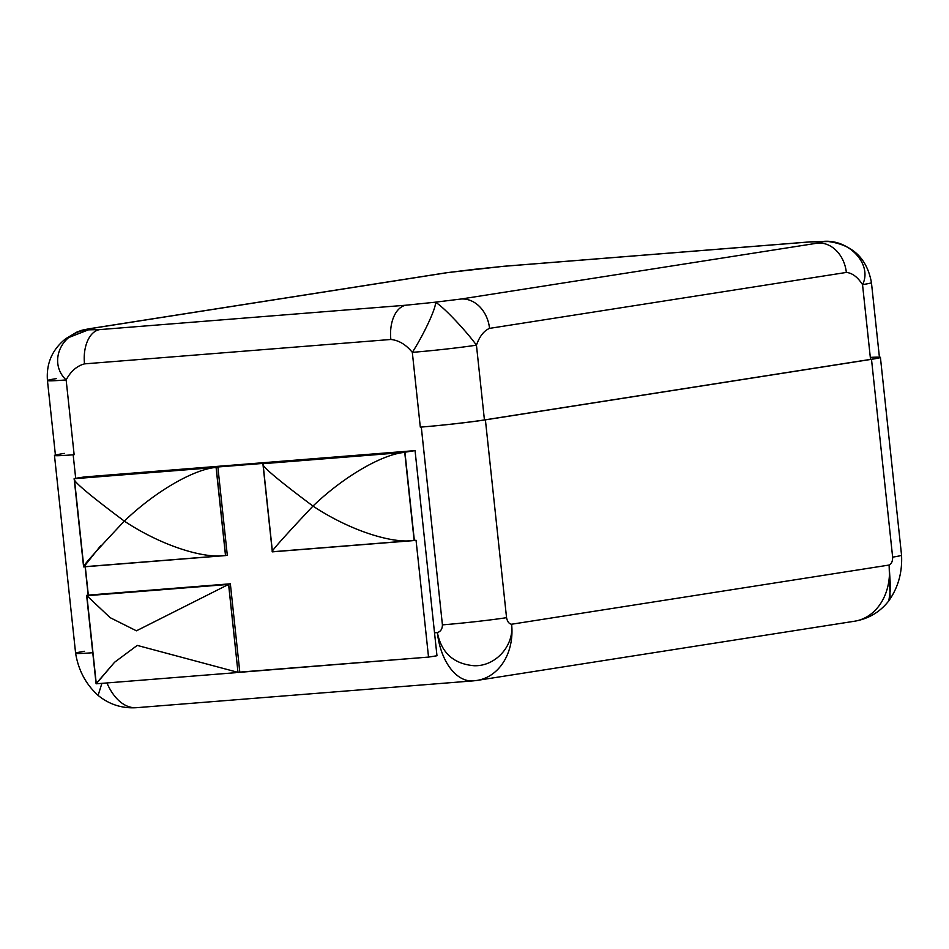 <?xml version="1.0" encoding="UTF-8"?>
<svg xmlns="http://www.w3.org/2000/svg" width="949" height="949" viewBox="0 0 949 949"><rect width="100%" height="100%" fill="white"/><g stroke="black" fill="none" stroke-linecap="round" stroke-linejoin="round"><path stroke-width="1.42" d="M471.629 680.943L474.5 680.718L471.629 680.943M811.122 241.829A31.554 18.778 85.4 0 0 810.185 241.865A31.554 18.778 85.4 0 0 809.343 241.971L503.006 266.372L474.512 269.302L448.189 272.529L91.389 328.473C86.881 329.256 85.896 329.706 88.411 329.837L99.752 329.6L406.089 305.198L434.595 302.268C438.236 301.592 464.191 328.33 476.445 345.151L484.429 419.933A46.121 1.684 173.9 0 1 421.297 427.062A46.121 1.684 -6.1 0 0 485.402 419.861L506.552 617.669C507.383 621.702 509.067 623.896 511.606 624.228A53.405 42.883 81.1 0 1 477.098 680.409L473.065 680.884A53.405 31.78 -94.6 0 1 437.37 632.568C440.644 631.583 442.329 629.009 442.424 624.869C442.329 629.009 440.644 631.583 437.37 632.568L434.523 632.805L436.979 655.759L428.533 657.088L416.053 540.266L272.327 551.855L262.885 463.527L272.327 551.855L414.357 540.539L404.926 452.21L217.867 466.979L404.926 452.21L415.057 450.621L434.523 632.805L415.057 450.621L84.283 476.967L74.152 478.557L217.867 466.979L227.309 555.307L225.625 555.568L83.595 566.885L74.152 478.557L84.283 476.967L415.057 450.621L404.926 452.21L414.357 540.539L416.053 540.266L428.533 657.088L436.979 655.759L434.523 632.805L437.37 632.568A53.405 31.78 85.4 0 0 473.065 680.884A53.405 31.78 85.4 0 0 474.5 680.718A53.405 42.883 -98.9 0 0 477.098 680.409A53.405 42.883 -98.9 0 0 511.606 624.228L889.118 565.046L890.553 588.546L888.833 600.8C898.169 587.538 902.416 572.33 901.55 555.177A46.121 1.684 173.9 0 1 892.641 557.134L871.502 359.327A46.121 1.684 -6.1 0 0 879.403 357.121A46.121 1.684 -6.1 0 1 880.411 357.358A46.121 1.684 -6.1 0 1 871.502 359.327L485.402 419.861L871.502 359.327L892.641 557.134C892.677 561.298 891.502 563.931 889.118 565.046C891.502 563.931 892.677 561.298 892.641 557.134A46.121 1.684 173.9 0 0 901.55 555.177L880.411 357.358M473.065 680.884L136.609 707.681A53.405 31.78 -94.6 0 1 106.929 682.948A53.405 31.78 85.4 0 0 136.609 707.681A53.405 31.78 85.4 0 0 138.044 707.515M870.316 357.405A46.121 1.684 173.9 0 1 870.53 359.398L484.429 419.933L870.53 359.398L862.534 284.617C857.635 277.049 852.238 272.992 846.342 272.434C852.238 272.992 857.635 277.049 862.534 284.617C873.044 264.225 847.955 237.345 820.683 241.722C823.21 241.853 822.214 242.315 817.706 243.098A31.554 25.338 81.1 0 1 846.342 272.434L489.542 328.378A31.554 25.338 -98.9 0 0 460.906 299.042L817.706 243.098A31.554 25.338 81.1 0 1 846.342 272.434L489.542 328.378C483.954 330.738 479.589 336.326 476.445 345.151C479.589 336.326 483.954 330.738 489.542 328.378A31.554 25.338 -98.9 0 0 460.906 299.042L434.595 302.268L460.906 299.042L817.706 243.098C822.214 242.315 823.21 241.853 820.683 241.722L809.343 241.971L503.006 266.372A31.554 18.778 -94.6 0 1 503.848 266.266A31.554 18.778 -94.6 0 0 503.006 266.372L448.189 272.529L91.389 328.473A31.554 25.338 -98.9 0 0 89.858 328.651A31.554 25.338 -98.9 0 0 83.832 330.584M823.329 241.509L809.343 241.971A31.554 18.778 85.4 0 1 810.185 241.865L828.05 241.509C852.582 244.664 867.042 258.377 871.443 282.66L879.438 357.441A46.121 1.684 173.9 0 1 870.53 359.398L862.534 284.617A46.121 1.684 -6.1 0 0 871.443 282.66A46.121 1.684 173.9 0 1 862.534 284.617C873.044 264.225 847.955 237.345 820.683 241.722L828.631 241.532M85.79 330.216L88.411 329.837C60.748 331.628 47.865 362.767 66.145 379.932C70.736 371.308 76.857 365.946 84.52 363.87A31.554 18.778 -94.6 0 1 99.752 329.6L406.089 305.198A31.554 18.778 85.4 0 0 390.858 339.469C398.829 340.3 405.982 344.606 412.317 352.352A46.121 1.684 -6.1 0 0 476.445 345.151L484.429 419.933A46.121 1.684 173.9 0 1 421.297 427.062L442.424 624.869A46.121 1.684 173.9 0 0 506.552 617.669A46.121 1.684 173.9 0 1 442.424 624.869L421.285 427.062A46.121 1.684 -6.1 0 0 485.402 419.861L506.552 617.669C507.383 621.702 509.067 623.896 511.606 624.228C514.275 645.771 495.544 666.554 474.049 665.724C453.646 663.92 441.427 652.876 437.37 632.568C441.427 652.876 453.646 663.92 474.049 665.724C495.544 666.554 514.275 645.771 511.606 624.228L889.118 565.046A53.405 42.883 81.1 0 1 854.61 621.215A53.405 42.883 -98.9 0 0 889.118 565.046L890.091 596.814M852 621.524A53.405 42.883 -98.9 0 0 854.61 621.215L477.098 680.409M98.055 695.368L98.103 695.403C85.896 684.348 78.399 670.291 75.612 653.244A46.121 1.684 173.9 0 0 92.765 652.722A46.121 1.684 173.9 0 1 75.612 653.244L54.473 455.437A46.121 1.684 -6.1 0 1 55.398 454.986A46.121 1.684 -6.1 0 0 73.168 454.796A46.121 1.684 173.9 0 1 64.354 453.397M810.185 241.865L503.848 266.266L446.659 272.707A31.554 25.338 81.1 0 1 448.189 272.529A31.554 25.338 81.1 0 0 446.659 272.707L89.858 328.651A31.554 25.338 -98.9 0 1 91.389 328.473C86.881 329.256 85.896 329.706 88.411 329.837C60.748 331.628 47.865 362.767 66.145 379.932A46.121 1.684 173.9 0 1 47.45 380.573A46.121 1.684 -6.1 0 0 66.145 379.932L74.141 454.713L73.168 454.796L75.683 478.32L73.168 454.796A46.121 1.684 173.9 0 1 55.445 455.354L47.45 380.573A46.121 1.684 -6.1 0 1 56.359 378.615M65.718 338.722L88.411 329.837L99.752 329.6A31.554 18.778 -94.6 0 0 84.52 363.87C76.857 365.946 70.736 371.308 66.145 379.932L74.141 454.713L73.168 454.796A46.121 1.684 -6.1 0 1 54.473 455.437M390.858 339.469L84.52 363.87L390.858 339.469A31.554 18.778 85.4 0 1 406.089 305.198L434.595 302.268C438.236 301.592 464.191 328.33 476.445 345.151A46.121 1.684 173.9 0 1 412.317 352.352C425.01 332.731 439.055 301.497 434.595 302.268C439.055 301.497 425.01 332.731 412.317 352.352C405.982 344.606 398.829 340.3 390.858 339.469M85.137 566.767L88.162 595.142L85.137 566.767M421.285 427.062L420.312 427.145L412.317 352.352L420.312 427.145L421.285 427.062M96.276 683.683L86.881 595.711L96.074 683.707L114.58 662.248L137.237 645.403L238.258 672.438L137.237 645.403L114.58 662.248L96.276 683.755M238.235 672.366L239.8 672.117L230.358 583.801L228.662 584.062L237.997 672.402L228.59 584.418L86.881 595.711L228.59 584.418L136.431 630.812L110.143 617.657L86.881 595.711L110.143 617.657L136.431 630.812L228.59 584.418L237.997 672.402L228.662 584.062L88.328 595.106L230.358 583.801L239.8 672.117L428.533 657.088L238.258 672.438M86.632 595.379L96.074 683.707L86.632 595.379L230.358 583.801L88.328 595.106L85.291 566.755L88.328 595.106L86.632 595.379M263.027 463.693L404.737 452.4L414.144 540.444C392.981 543.896 350.656 531.06 312.968 506.078C277.274 479.423 260.631 465.295 263.027 463.693L404.737 452.4C383.372 453.99 344.724 475.579 312.968 506.078C344.724 475.579 383.372 453.99 404.737 452.4L414.144 540.444C392.981 543.896 350.656 531.06 312.968 506.078C283.478 537.442 269.967 552.662 272.434 551.725L263.027 463.693C260.631 465.295 277.274 479.423 312.968 506.078C283.478 537.442 269.967 552.662 272.434 551.725L263.027 463.693M74.152 478.557L83.595 566.885L225.625 555.568L216.182 467.24L74.152 478.557M83.785 566.755L74.378 478.711L216.087 467.43L225.494 555.473C204.343 558.914 162.006 546.09 124.319 521.108C88.625 494.453 71.982 480.324 74.378 478.711L216.087 467.43C194.735 469.02 156.075 490.609 124.319 521.108C156.075 490.609 194.735 469.02 216.087 467.43L225.494 555.473C204.343 558.914 162.006 546.09 124.319 521.108C94.829 552.472 81.317 567.68 83.785 566.755L74.378 478.711C71.982 480.324 88.625 494.453 124.319 521.108M227.309 555.307L217.867 466.979L216.182 467.24L225.625 555.568L227.309 555.307M100.606 545.77L84.935 565.521M98.103 695.403L101.899 683.351L98.103 695.403C109.325 704.526 122.16 708.618 136.609 707.681M75.612 653.244A46.121 1.684 173.9 0 1 84.52 651.287M854.61 621.215C868.679 618.795 880.091 611.986 888.833 600.8M65.825 338.639L76.786 332.126C82.741 329.908 80.831 330.371 89.87 328.651M65.789 338.663C52.266 349.434 46.157 363.408 47.45 380.573M83.82 566.767L224.047 555.604M272.47 551.749L412.696 540.574M96.359 683.79L235.803 672.687"/></g></svg>

